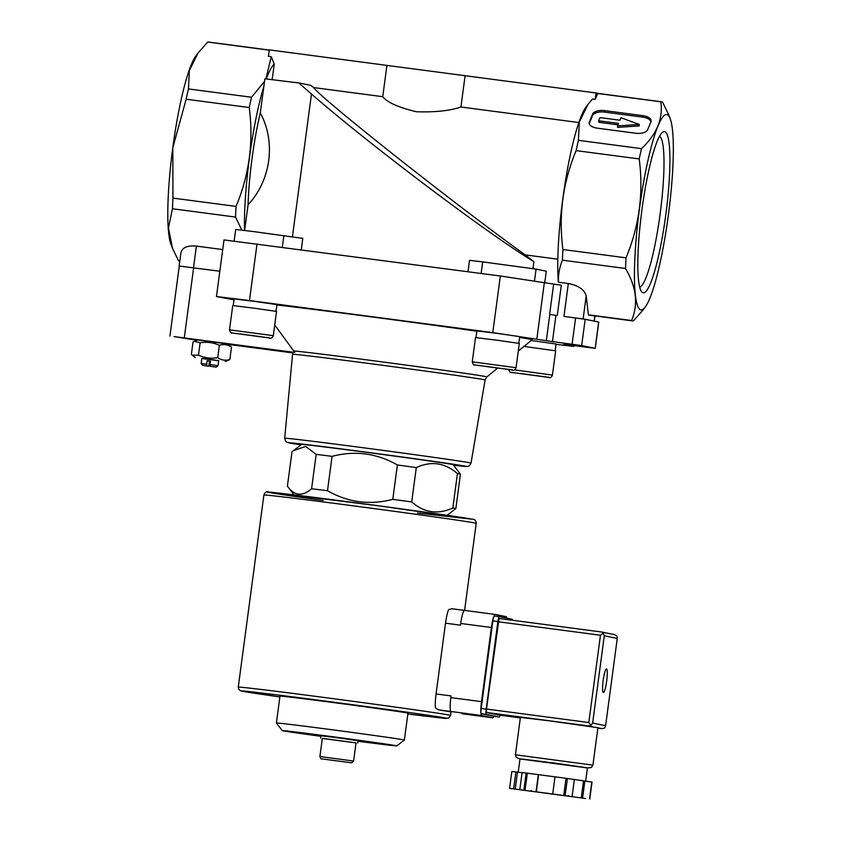 <?xml version="1.0" encoding="UTF-8"?>
<svg xmlns="http://www.w3.org/2000/svg" width="841" height="841" viewBox="0 0 841 841"><rect width="100%" height="100%" fill="white"/><g stroke="black" fill="none" stroke-linecap="round" stroke-linejoin="round"><path stroke-width="1.26" d="M641.504 148.647L578.408 140.331L579.312 122.092L587.912 104.515L592.39 99.007L595.218 99.375L597.699 93.477L660.795 101.793C663.265 118.507 656.832 134.129 641.504 148.647A110.507 16.526 97.5 0 0 639.213 158.938C643.68 193.062 639.276 226.029 626.019 257.83A110.507 16.526 97.5 0 0 625.515 268.479C636.406 286.907 638.435 304.253 631.602 320.516A110.507 16.526 97.5 0 0 632.653 320.894A110.507 16.526 97.5 0 0 633.399 320.873L643.176 309.835M647.644 129.756A10.197 4.951 -177.3 0 1 635.67 133.235L597.341 128.179A10.197 4.951 -177.3 0 1 589.131 122.912A10.197 4.951 -177.3 0 1 589.32 122.071L592.6 114.082A10.197 4.951 -177.3 0 1 604.574 110.613L642.902 115.669A10.197 4.951 -177.3 0 1 651.123 120.936A10.197 4.951 -177.3 0 1 650.934 121.777L647.644 129.756M555.176 350.718L556.069 344.022L531.218 340.489M276.048 311.296L276.941 304.61L255.569 301.53L234.134 298.902L233.241 305.588M518.802 343.307L519.696 336.61L498.324 333.53L476.889 330.902L475.995 337.588M276.889 304.957A138.229 1.43 7.6 0 1 476.847 331.207M519.58 337.462A138.229 1.43 7.6 0 1 532.101 339.753L518.277 351.118M556.017 344.358L573.741 346.387L563.88 344.326L595.249 348.342L581.678 345.577L552.432 341.625L555.943 315.343L549.604 314.439L555.943 315.343M234.008 299.869L216.463 296.537L249.472 300.542L492.784 332.615L552.432 341.625M294.056 494.876L287.401 486.172C294.266 495.896 302.329 496.758 311.59 488.747A85.004 0.883 7.6 0 1 327.485 490.734C348.09 502.476 369.861 505.346 392.8 499.344A85.004 0.883 7.6 0 1 411.712 501.94C424.211 512.821 437.919 514.829 452.847 507.975A85.004 0.883 7.6 0 1 454.96 508.363A85.004 0.883 7.6 0 1 455.854 508.595L447.149 515.302M392.8 499.344L397.383 464.968A85.004 0.883 7.6 0 1 416.295 467.575L411.712 501.94M327.485 490.734L332.069 456.358A85.004 0.883 7.6 0 0 316.174 454.371L305.682 446.445L293.477 450.597L291.995 451.796L287.401 486.172M311.59 488.747L316.174 454.371M455.854 508.595L460.437 474.219A85.004 0.883 7.6 0 0 457.43 473.599C444.931 462.729 431.212 460.721 416.295 467.575M452.847 507.975L457.43 473.599M293.477 450.597L301.52 444.458A76.499 0.788 7.6 0 1 372.153 453.089A76.499 0.788 7.6 0 1 452.332 464.463A76.499 0.788 7.6 0 1 453.173 464.684L460.437 474.219M397.383 464.968C376.789 453.225 355.018 450.356 332.069 456.358M274.734 324.983L294.813 352.463L174.013 336.579L196.899 340.269M179.154 266.029L219.837 271.233L179.154 266.029L180.941 252.626C182.339 247.517 187.49 245.341 196.395 246.087L222.728 249.567M228.132 344.39L292.857 352.926M587.775 104.704L585.82 107.354A98.523 14.728 97.5 0 0 564.931 184.158A98.523 14.728 97.5 0 0 558.361 281.903L558.466 282.229C558.182 274.555 559.496 267.196 562.419 260.163L625.515 268.479M578.408 140.331A110.507 16.526 97.5 0 0 576.117 150.623C562.85 182.423 558.456 215.391 562.923 249.514A110.507 16.526 97.5 0 0 562.419 260.163M668.627 114.607L662.582 102.16A110.507 16.526 97.5 0 0 661.541 101.782L598.445 93.456A110.507 16.526 97.5 0 0 597.699 93.477M265.924 78.928L271.265 56.673L274.25 64.126A98.523 14.728 97.5 0 0 266.345 78.98M269.267 50.061L208.473 42.05A110.507 16.526 97.5 0 0 207.727 42.061L197.95 53.109L189.372 70.581L188.447 88.925L251.533 97.241L264.526 81.409M251.533 97.241A110.507 16.526 97.5 0 0 249.241 107.532C253.709 141.666 249.314 174.634 236.048 206.413A110.507 16.526 97.5 0 0 235.543 217.073L241.809 230.108M244.636 230.445L248.074 204.72C270.97 180.352 276.09 142.013 260.311 112.957L263.843 86.486A98.523 14.728 97.5 0 0 244.521 230.434M557.804 259.175L525.205 254.886C454.666 204.205 321.283 98.712 313.672 87.58L382.75 96.683C387.228 102.434 398.466 107.459 416.474 111.758C435.323 112.347 450.145 110.76 460.931 106.996L578.85 122.534M313.672 87.58L310.834 85.383L298.671 82.902L311.475 94.013C367.874 143.38 490.377 235.701 533.898 261.625L525.205 254.886M298.671 82.902L264.873 78.802L263.843 86.486M274.25 64.126L272.169 79.685M271.265 56.673L268.437 56.294L269.299 49.892L386.923 65.398L382.75 96.683M207.727 42.061L269.257 50.176M467.995 271.738L469.52 260.353L482.692 261.887L481.147 273.472M532.963 268.605L533.898 261.625M301.267 249.756L302.792 238.371L252.784 231.475L235.68 229.477L234.145 240.999M549.604 314.439L553.651 284.1L500.342 275.995L224.011 239.916L216.463 296.537M553.651 284.1L561.315 285.183L557.268 315.512M632.653 320.894L589.436 315.196A110.507 16.526 -82.5 0 1 588.395 314.818L631.602 320.516M558.466 282.229L568.327 283.533C578.492 285.488 584.453 289.63 586.188 295.969L588.395 314.818M188.447 88.925A110.507 16.526 97.5 0 0 186.145 99.206L172.815 147.764L172.952 198.098A110.507 16.526 97.5 0 0 172.458 208.757L168.452 227.837L172.51 248.337L178.544 260.784L179.827 260.952M178.544 260.784A110.507 16.526 97.5 0 0 179.596 261.162L179.795 261.194M172.458 208.757L235.543 217.073M197.95 53.099L195.848 55.948A98.523 14.728 97.5 0 0 172.783 147.764A98.523 14.728 97.5 0 0 170.996 244.468L172.394 248.042M172.952 198.098L236.048 206.413M186.145 99.206L249.241 107.532M576.117 150.623L639.213 158.938M562.923 249.514L626.019 257.83M661.541 101.782A110.507 16.526 97.5 0 0 660.795 101.793M660.91 258.944A98.523 14.728 97.5 0 0 670.13 118.476A98.523 14.728 97.5 0 0 639.412 209.283A98.523 14.728 97.5 0 0 645.278 306.997A98.523 14.728 97.5 0 0 660.91 258.944M641.946 209.798A81.272 12.152 97.5 0 0 641.557 291.638A81.272 12.152 97.5 0 0 665.925 213.814A81.272 12.152 97.5 0 0 662.55 132.342A81.272 12.152 97.5 0 0 641.946 209.798M260.311 112.957A80.757 12.079 97.5 0 0 248.074 204.72M482.692 261.887L536.085 269.12L546.282 271.201L544.8 282.303M595.249 348.342L598.76 322.061L585.189 319.286L563.933 316.395L568.327 283.533M194.397 341.299L197.614 339.974L227.438 343.937L231.506 347.091C227.711 344.526 223.674 343.937 219.385 345.315C213.236 342.497 206.823 341.656 200.147 342.781L194.408 341.299L193.02 342.024L191.37 354.397L192.284 355.207L198.487 355.154L200.147 342.781M284.689 438.245A93.992 0.978 7.6 0 1 370.986 448.779A93.992 0.978 7.6 0 1 470.003 462.823A93.992 0.978 7.6 0 1 471.034 463.107L469.373 465.756L467.428 466.503L453.593 465.241A89.924 0.936 7.6 0 0 465.483 466.198A89.924 0.936 7.6 0 0 347.186 449.672A89.924 0.936 7.6 0 0 300.962 444.868L286.918 442.303L285.604 441.241L284.689 438.245L292.731 352.4A97.377 1.009 7.6 0 1 294.813 352.463M460.931 106.996L465.105 75.711L386.923 65.398M595.218 99.375L596.069 92.973L465.105 75.711M598.477 93.467L596.069 92.973M326.855 759.549L346.103 762.083L326.855 759.549M319.895 756.543L322.324 738.345L356.027 742.845L353.598 761.042L351.706 762.819L321.882 758.897C321.241 759.36 320.579 758.582 319.895 756.543L353.598 761.042M322.313 738.43L356.016 742.929M320.642 738.125L320.957 735.759L338.124 737.862L358.024 740.711L357.709 743.066M320.884 736.327A57.787 0.599 7.6 0 1 282.219 730.598A57.787 0.599 7.6 0 1 334.981 737.031A57.787 0.599 7.6 0 1 396.132 745.704A57.787 0.599 7.6 0 1 396.763 745.883A57.787 0.599 7.6 0 1 357.951 741.268M403.669 739.87A64.547 0.673 7.6 0 1 404.374 740.069A64.547 0.673 7.6 0 1 404.363 740.069L407.959 713.179A64.547 0.673 7.6 0 0 407.254 712.979A64.547 0.673 7.6 0 0 339.27 703.339A64.547 0.673 7.6 0 0 279.99 696.096L276.405 722.997A64.547 0.673 7.6 0 1 335.675 730.23A64.547 0.673 7.6 0 1 403.669 739.87M228.468 360.179L229.856 359.464C225.567 360.852 221.519 360.263 217.735 357.688L219.385 345.315M217.735 357.688C211.059 358.823 204.647 357.972 198.487 355.154M229.856 359.464L231.506 347.091M210.061 366.266L216.137 367.149L210.061 366.266L210.029 364.563L218.008 365.719L218.692 360.631L209.651 359.338L201.84 358.382L201.167 363.47L206.697 364.121L206.728 365.824L208.673 366.224L202.597 365.341L206.728 365.824M208.673 366.224L209.598 361.22L210.46 361.336M210.029 364.563L210.481 361.167L207.149 360.726L209.598 361.22M206.697 364.121L207.149 360.726M201.819 358.508L218.671 360.757M516.059 367.685L519.296 343.422L497.42 340.269L475.491 337.577L472.253 361.84C473.136 364.531 473.925 365.562 474.618 364.92L511.654 369.914C513.578 370.849 515.049 370.103 516.059 367.685L472.253 361.84M486.855 366.634L505.399 369.02L486.876 366.455M273.314 335.685L276.542 311.412L254.676 308.269L232.736 305.567L229.498 329.84C230.392 332.531 231.18 333.551 231.864 332.92L268.899 337.914C270.834 338.849 272.305 338.103 273.314 335.685L229.498 329.84M241.651 334.129L261.751 336.831L241.651 334.129M514.356 369.861L552.432 375.097L555.67 350.834L524.017 346.397M520.779 373.541L540.868 376.242L520.779 373.541M639.696 287.107A76.237 11.396 97.5 0 0 660.248 213.067A76.237 11.396 97.5 0 0 659.596 136.231M589.205 123.659A10.197 4.951 -177.3 0 1 589.247 123.553L592.537 115.574A10.197 4.951 -177.3 0 1 604.5 112.095L642.829 117.151A10.197 4.951 -177.3 0 1 650.966 121.672M639.286 124.447L617.62 125.877L618.629 123.406L599.297 120.862L598.75 120.505L599.822 117.898L600.621 117.666L619.943 120.221L620.963 117.751L639.286 124.447L639.223 125.929L617.546 127.369L617.62 125.877M618.051 124.825L599.234 122.344L598.76 120.568M450.587 715.428L448.8 718.004L445.719 718.372L407.853 714.009A103.706 1.072 7.6 0 0 445.635 718.035A103.706 1.072 7.6 0 0 292.615 696.853A103.706 1.072 7.6 0 0 279.885 696.937L240.883 690.913L238.823 689.483L238.266 687.108A107.101 1.104 7.6 0 1 336.61 699.113A107.101 1.104 7.6 0 1 449.42 715.113A107.101 1.104 7.6 0 1 450.587 715.428L451.039 712.064A107.101 1.104 -172.4 0 0 449.861 711.738A107.101 1.104 -172.4 0 0 438.613 709.878L435.564 708.122A15.296 2.292 -82.5 0 1 436.069 693.951L445.509 623.181A15.296 2.292 -82.5 0 1 448.716 609.546L452.027 608.768L464.4 610.398L452.111 608.779M438.613 709.878L451.039 711.497A13.603 2.029 -82.5 0 1 450.839 697.61L451.06 695.928L436.069 693.951M493.888 716.269A13.603 2.029 -82.5 0 1 492.71 717.783A13.603 2.029 -82.5 0 1 492.689 717.783L481.704 715.544A13.603 2.029 -82.5 0 1 481.504 701.657L491.396 627.512A13.603 2.029 -82.5 0 1 495.17 614.435L506.177 616.674A13.603 2.029 -82.5 0 1 506.86 618.167M445.509 623.181L460.511 625.157L460.731 623.465A13.603 2.029 -82.5 0 1 464.505 610.398A13.603 2.029 -82.5 0 1 464.526 610.398L495.149 614.435M492.71 717.783L462.045 713.736A13.603 2.029 -82.5 0 1 462.024 713.736L492.689 717.783M495.17 614.435A13.603 2.029 -82.5 0 1 495.191 614.435L464.505 610.398M592.926 765.131L597.919 727.717L549.856 720.905L520.4 717.373L515.417 754.787L516.269 757.531L520.001 758.939L587.407 767.938L591.381 767.549L592.926 765.131L515.417 754.787M585.693 798.519L509.572 788.364L585.693 798.519M589.772 798.95L592.022 782.098L584.852 781.037L566.046 778.293L563.796 795.144M567.412 778.482L565.163 795.334M591.801 782.056L589.552 798.908M522.072 772.648L511.822 771.512L509.572 788.364M555.007 776.853L526.161 773.037L523.911 789.888M527.318 773.184L525.068 790.035M566.046 778.293L555.007 776.832L552.758 793.683M526.161 773.037L522.082 772.606L519.833 789.457M606.676 681.094A11.9 1.777 -82.5 0 1 603.375 692.542A11.9 1.777 -82.5 0 1 603.165 680.506A11.9 1.777 -82.5 0 1 606.487 668.942A11.9 1.777 -82.5 0 1 606.676 681.094M486.529 712.506L588.858 725.993L590.992 725.247L588.805 722.524L600.453 635.239L603.281 633.199L601.599 632.001L499.07 618.482L486.487 709.037L486.529 712.506L499.48 715.144M601.599 632.001L614.603 634.65L616.916 635.975L617.326 637.92L605.541 726.214L604.637 728.033L601.83 728.642L597.867 728.117L601.83 728.642M601.431 631.98L499.07 618.482M603.281 633.199L604.29 635.785L617.22 638.414M590.992 725.247L592.642 723.071L604.29 635.785M585.641 781.152L587.428 767.822L553.767 762.976L520.022 758.824L518.224 772.238M538.597 774.687L536.348 791.539M538.345 774.635L536.095 791.486M517.478 772.164L515.228 789.016M515.911 771.943L513.662 788.795M574.361 779.502L572.111 796.343M583.538 780.868L581.289 797.72M584.852 781.037L582.603 797.888M512.59 620.259A5.099 0.767 97.5 0 0 512.285 619.27L499.302 616.621A5.099 0.767 97.5 0 0 499.291 616.621A5.099 0.767 97.5 0 0 497.883 621.531L486.182 709.152A5.099 0.767 97.5 0 0 486.266 714.356L499.249 717.005A5.099 0.767 97.5 0 0 500.08 715.228M494.298 615.959L499.291 616.621L494.298 615.969A5.099 0.767 97.5 0 0 494.298 615.959A5.099 0.767 97.5 0 0 492.879 620.868L481.189 708.49A5.099 0.767 97.5 0 0 481.262 713.694L494.245 716.343A5.099 0.767 97.5 0 0 494.256 716.343A5.099 0.767 97.5 0 0 494.266 716.343L499.249 717.005L494.256 716.343M184.284 337.893L193.63 267.795M292.405 236.889L311.475 94.013M536.863 338.839L544.411 282.219M546.303 340.763L549.804 314.471M492.784 332.615L500.342 275.995M249.472 300.542L257.031 243.922M193.504 267.764L196.395 246.087M573.32 346.271L573.415 345.546M594.114 321.104L594.808 315.901M583.118 318.96L586.188 295.969M572.101 344.221L575.601 317.93M536.085 269.12L534.54 280.684M283.869 235.68L282.324 247.254M595.165 348.321L598.666 322.029M581.678 345.577L585.189 319.286M294.024 350.949A98.302 1.02 7.6 0 1 392.158 363.228A98.302 1.02 7.6 0 1 485.804 376.589A98.302 1.02 7.6 0 1 486.876 376.905L497.525 368.158M292.92 354.345A96.936 0.999 7.6 0 1 381.919 365.204A96.936 0.999 7.6 0 1 484.027 379.69A96.936 0.999 7.6 0 1 485.089 379.985L486.876 376.905M351.149 762.745L321.809 758.887L351.149 762.745M474.797 364.952L512.789 369.966L474.797 364.952M232.042 332.952L270.045 337.956L232.042 332.952M511.17 372.363L549.162 377.378L511.17 372.363M589.247 123.553L589.32 122.071M592.537 115.574L592.6 114.082M604.5 112.095L604.574 110.613M642.829 117.151L642.902 115.669M599.234 122.344L599.297 120.862M323.196 500.458A103.706 1.072 7.6 0 1 310.728 496.947A103.706 1.072 7.6 0 1 472.158 519.202L417.567 513.042M475.049 523.018A107.101 1.104 7.6 0 1 476.216 523.344C475.943 520.4 474.66 519.034 472.39 519.244L381.026 506.135L268.763 492.069C266.513 491.26 264.883 492.237 263.895 495.013A107.101 1.104 7.6 0 1 362.24 507.018A107.101 1.104 7.6 0 1 475.049 523.018M481.504 701.657L450.839 697.61M491.396 627.512L460.731 623.465M481.704 715.544L451.039 711.497M552.516 794.24L546.829 793.074L552.516 794.24M592.642 723.071L605.573 725.699M600.453 635.239L498.135 621.751M588.805 722.524L486.487 709.037M597.898 727.843L601.788 728.632M520.337 717.899L499.47 715.144L520.337 717.899M588.858 725.993L593.42 726.929M492.879 620.868L497.883 621.531M481.189 708.49L486.182 709.152M481.262 713.694L486.266 714.356M670.13 118.476L668.616 114.607M645.278 306.997L643.186 309.845M573.741 346.387L573.846 345.598M594.303 321.146L594.997 315.932M169.924 336.148L179.28 266.05M396.763 745.883L404.363 740.069M282.219 730.598L276.405 722.997M471.034 463.107L485.089 379.985M202.597 365.341L201.167 363.47M216.137 367.149L218.008 365.719M225.262 361.514L228.468 360.19M195.27 357.509L192.284 355.207M552.432 375.097C551.423 377.514 549.951 378.261 548.017 377.325L510.981 372.332C510.298 372.973 509.509 371.943 508.616 369.252M598.687 121.998L598.75 120.505M464.6 610.408L476.216 523.344M238.266 687.108L263.895 495.013M605.541 726.214L617.326 637.92M568.295 795.46L568.737 796.175L530.608 791.087L531.228 790.508"/></g></svg>
